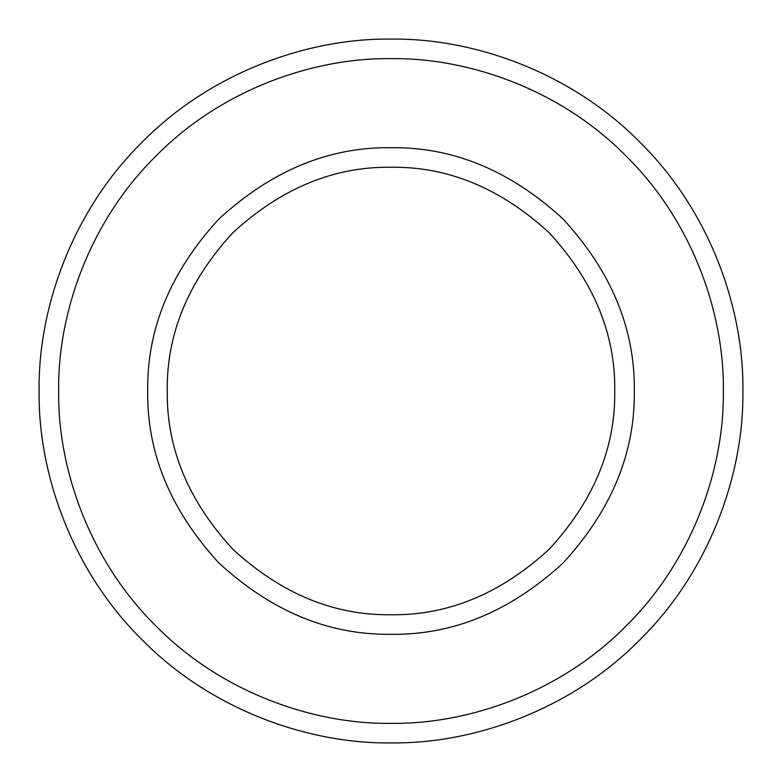 <?xml version="1.0" encoding="UTF-8"?>
<svg xmlns="http://www.w3.org/2000/svg" width="782" height="782" viewBox="0 0 782 782"><rect width="100%" height="100%" fill="white"/><g stroke="black" fill="none" stroke-linecap="round" stroke-linejoin="round"><path stroke-width="1.17" d="M614.75 391C615.512 448.106 593.675 500.842 549.218 549.218C500.842 593.675 448.106 615.512 391 614.75C333.894 615.512 281.158 593.675 232.782 549.218C188.325 500.842 166.488 448.106 167.25 391C166.488 333.894 188.325 281.158 232.782 232.782C281.158 188.325 333.894 166.488 391 167.25C448.106 166.488 500.842 188.325 549.218 232.782C593.675 281.158 615.512 333.894 614.75 391M742.9 391C744.034 308.479 709.821 210.954 639.832 142.168C571.046 72.179 473.521 37.966 391 39.1C308.479 37.966 210.954 72.179 142.168 142.168C72.179 210.954 37.966 308.479 39.1 391C37.966 473.521 72.179 571.046 142.168 639.832C210.954 709.821 308.479 744.034 391 742.9C473.521 744.034 571.046 709.821 639.832 639.832C709.821 571.046 744.034 473.521 742.9 391M634.3 391C635.131 328.909 611.377 271.559 563.04 218.96C510.441 170.623 453.091 146.869 391 147.7C328.909 146.869 271.559 170.623 218.96 218.96C170.623 271.559 146.869 328.909 147.7 391C146.869 453.091 170.623 510.441 218.96 563.04C271.559 611.377 328.909 635.131 391 634.3C453.091 635.131 510.441 611.377 563.04 563.04C611.377 510.441 635.131 453.091 634.3 391M723.35 391C724.415 468.936 692.109 561.046 626.011 626.011C561.046 692.109 468.936 724.415 391 723.35C313.064 724.415 220.954 692.109 155.989 626.011C89.891 561.046 57.585 468.936 58.65 391C57.585 313.064 89.891 220.954 155.989 155.989C220.954 89.891 313.064 57.585 391 58.65C468.936 57.585 561.046 89.891 626.011 155.989C692.109 220.954 724.415 313.064 723.35 391"/></g></svg>
